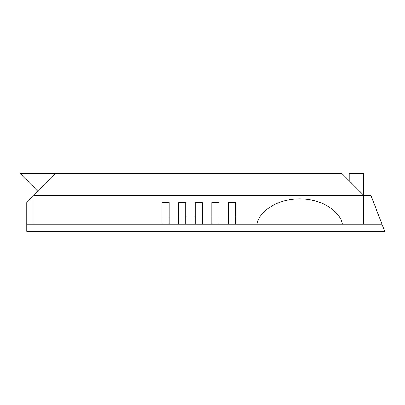 <?xml version="1.0" encoding="UTF-8"?>
<svg xmlns="http://www.w3.org/2000/svg" width="405" height="405" viewBox="0 0 405 405"><rect width="100%" height="100%" fill="white"/><g stroke="black" fill="none" stroke-linecap="round" stroke-linejoin="round"><path stroke-width="0.61" d="M349.221 180.832L349.221 173.613L363.665 173.613L363.665 195.276L341.997 173.613L20.25 173.613L37.584 190.942L38.308 190.942M363.665 195.276L363.665 224.167L26.75 224.167L26.75 231.387L384.75 231.387L370.889 195.276L33.974 195.276L55.637 173.613M228.43 216.943L228.43 202.5L235.654 202.5L235.654 216.943L228.43 216.943M211.82 202.5L211.82 216.943L219.039 216.943L219.039 202.5L211.82 202.5L211.82 224.167M195.21 216.943L195.21 202.5L202.429 202.5L202.429 216.943L195.21 216.943M342.387 224.167C341.364 214.878 325.995 198.85 299.659 198.88C273.324 198.85 257.955 214.878 256.932 224.167M33.974 224.167L33.974 195.276L26.75 202.5L26.75 224.167M169.209 224.167L169.209 202.5L161.985 202.5L161.985 224.167M178.595 224.167L178.595 202.5L185.819 202.5L185.819 224.167M195.21 224.167L195.21 202.5M202.429 202.5L202.429 224.167M219.039 224.167L219.039 202.5M228.43 224.167L228.43 202.5M235.654 202.5L235.654 224.167M381.976 224.167L363.665 224.167M185.819 202.5L185.819 216.943L178.595 216.943L178.595 202.5M161.985 202.5L161.985 216.943L169.209 216.943L169.209 202.5"/></g></svg>
